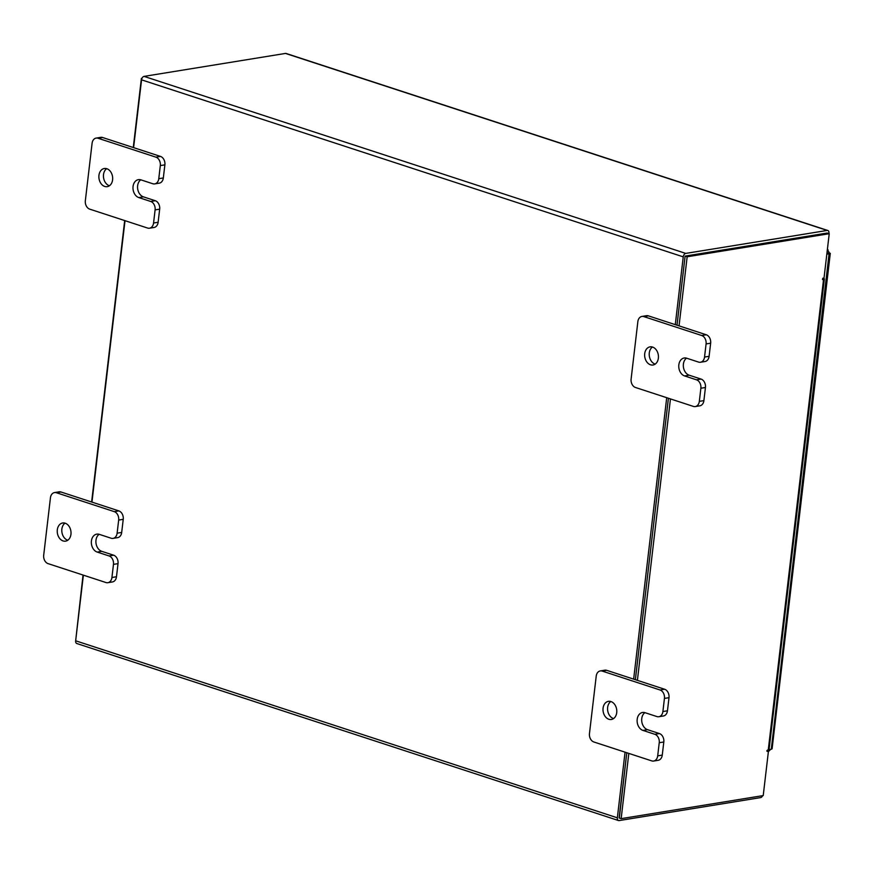 <?xml version="1.0" encoding="UTF-8"?>
<svg xmlns="http://www.w3.org/2000/svg" width="874" height="874" viewBox="0 0 874 874"><rect width="100%" height="100%" fill="white"/><g stroke="black" fill="none" stroke-linecap="round" stroke-linejoin="round"><path stroke-width="1.31" d="M67.801 540.23A9.188 6.828 80.8 0 1 67.648 540.187A9.188 6.828 80.8 0 1 61.934 532.321A9.188 6.828 80.8 0 1 65.026 523.155M65.168 523.198A9.188 6.828 80.8 0 1 71.023 532.637A9.188 6.828 80.8 0 1 65.605 541.137A9.188 6.828 80.8 0 1 63.092 540.93A9.188 6.828 80.8 0 1 57.236 531.49A9.188 6.828 80.8 0 1 62.655 522.991A9.188 6.828 80.8 0 1 65.168 523.198M99.133 534.298A9.188 6.828 -99.2 0 0 96.042 543.464A9.188 6.828 -99.2 0 0 101.766 551.33L113.631 555.208A6.981 5.189 80.8 0 1 118.023 563.643L116.482 576.753A6.981 5.189 80.8 0 1 112.418 581.953L107.852 582.696A6.981 5.189 -99.2 0 0 111.927 577.495L116.482 576.753M118.023 563.643L113.467 564.375L111.927 577.495M107.852 582.696A6.981 5.189 -99.2 0 1 105.951 582.532L48.092 563.632A6.981 5.189 -99.2 0 1 43.7 555.198L50.441 497.776A6.981 5.189 -99.2 0 1 54.516 492.575L59.071 491.833A6.981 5.189 80.8 0 1 60.983 491.996L118.842 510.897A6.981 5.189 80.8 0 1 123.234 519.331L121.694 532.441A6.981 5.189 80.8 0 1 117.629 537.641L113.063 538.384A6.981 5.189 -99.2 0 0 117.127 533.184L121.694 532.441M123.234 519.331L118.667 520.074L117.127 533.184M60.983 491.996L56.417 492.739L114.275 511.64L118.842 510.897M118.667 520.074A6.981 5.189 -99.2 0 0 114.275 511.64M56.417 492.739A6.981 5.189 -99.2 0 0 54.516 492.575M113.467 564.375A6.981 5.189 -99.2 0 0 109.064 555.951L113.631 555.208M113.063 538.384A6.981 5.189 -99.2 0 1 111.151 538.231L99.275 534.342A9.188 6.828 -99.2 0 0 96.763 534.134A9.188 6.828 -99.2 0 0 91.344 542.634A9.188 6.828 -99.2 0 0 97.2 552.073L109.064 555.951M613.57 718.581A9.188 6.828 80.8 0 1 613.428 718.526A9.188 6.828 80.8 0 1 607.703 710.671A9.188 6.828 80.8 0 1 610.795 701.505M610.937 701.549A9.188 6.828 80.8 0 1 616.793 710.988A9.188 6.828 80.8 0 1 611.374 719.488A9.188 6.828 80.8 0 1 608.861 719.269A9.188 6.828 80.8 0 1 603.005 709.83A9.188 6.828 80.8 0 1 608.424 701.341A9.188 6.828 80.8 0 1 610.937 701.549M644.903 712.649A9.188 6.828 -99.2 0 0 641.822 721.815A9.188 6.828 -99.2 0 0 647.536 729.681L659.4 733.559A6.981 5.189 80.8 0 1 663.803 741.982L662.263 755.103A6.981 5.189 80.8 0 1 658.188 760.304L653.632 761.046A6.981 5.189 -99.2 0 0 657.696 755.846L662.263 755.103M663.803 741.982L659.236 742.725L657.696 755.846M653.632 761.046A6.981 5.189 -99.2 0 1 651.72 760.883L593.861 741.982A6.981 5.189 -99.2 0 1 589.469 733.548L596.221 676.126A6.981 5.189 -99.2 0 1 600.285 670.926L604.852 670.183A6.981 5.189 80.8 0 1 606.764 670.347L664.611 689.247A6.981 5.189 80.8 0 1 669.003 697.681L667.463 710.791A6.981 5.189 80.8 0 1 663.399 715.992L658.832 716.735A6.981 5.189 -99.2 0 0 662.896 711.534L667.463 710.791M669.003 697.681L664.437 698.413L662.896 711.534M606.764 670.347L602.197 671.079L660.045 689.99L664.611 689.247M664.437 698.413A6.981 5.189 -99.2 0 0 660.045 689.99M602.197 671.079A6.981 5.189 -99.2 0 0 600.285 670.926M659.236 742.725A6.981 5.189 -99.2 0 0 654.845 734.302L659.4 733.559M658.832 716.735A6.981 5.189 -99.2 0 1 656.92 716.571L645.056 712.692A9.188 6.828 -99.2 0 0 642.543 712.485A9.188 6.828 -99.2 0 0 637.113 720.984A9.188 6.828 -99.2 0 0 642.969 730.424L654.845 734.302M109.436 185.747A9.188 6.828 80.8 0 1 109.294 185.703A9.188 6.828 80.8 0 1 103.58 177.837A9.188 6.828 80.8 0 1 106.672 168.671M106.814 168.715A9.188 6.828 80.8 0 1 112.67 178.154A9.188 6.828 80.8 0 1 107.24 186.654A9.188 6.828 80.8 0 1 104.727 186.446A9.188 6.828 80.8 0 1 98.871 177.007A9.188 6.828 80.8 0 1 104.301 168.507A9.188 6.828 80.8 0 1 106.814 168.715M140.78 179.815A9.188 6.828 -99.2 0 0 137.688 188.981A9.188 6.828 -99.2 0 0 143.402 196.847L155.277 200.725A6.981 5.189 80.8 0 1 159.669 209.159L158.128 222.269A6.981 5.189 80.8 0 1 154.064 227.469L149.498 228.212A6.981 5.189 -99.2 0 0 153.562 223.012L158.128 222.269M159.669 209.159L155.102 209.891L153.562 223.012M149.498 228.212A6.981 5.189 -99.2 0 1 147.586 228.048L89.738 209.148A6.981 5.189 -99.2 0 1 85.346 200.714L92.087 143.292A6.981 5.189 -99.2 0 1 96.151 138.092L100.718 137.349A6.981 5.189 80.8 0 1 102.629 137.513L160.477 156.413A6.981 5.189 80.8 0 1 164.88 164.847L163.329 177.957A6.981 5.189 80.8 0 1 159.265 183.158L154.709 183.901A6.981 5.189 -99.2 0 0 158.773 178.7L163.329 177.957M164.88 164.847L160.313 165.59L158.773 178.7M102.629 137.513L98.063 138.256L155.911 157.156L160.477 156.413M160.313 165.59A6.981 5.189 -99.2 0 0 155.911 157.156M98.063 138.256A6.981 5.189 -99.2 0 0 96.151 138.092M155.102 209.891A6.981 5.189 -99.2 0 0 150.71 201.468L155.277 200.725M154.709 183.901A6.981 5.189 -99.2 0 1 152.797 183.748L140.922 179.858A9.188 6.828 -99.2 0 0 138.409 179.651A9.188 6.828 -99.2 0 0 132.979 188.15A9.188 6.828 -99.2 0 0 138.835 197.59L150.71 201.468M655.216 364.097A9.188 6.828 80.8 0 1 655.063 364.054A9.188 6.828 80.8 0 1 649.349 356.188A9.188 6.828 80.8 0 1 652.441 347.022M652.583 347.065A9.188 6.828 80.8 0 1 658.439 356.505A9.188 6.828 80.8 0 1 653.02 365.004A9.188 6.828 80.8 0 1 650.496 364.786A9.188 6.828 80.8 0 1 644.641 355.347A9.188 6.828 80.8 0 1 650.07 346.858A9.188 6.828 80.8 0 1 652.583 347.065M686.549 358.165A9.188 6.828 -99.2 0 0 683.457 367.331A9.188 6.828 -99.2 0 0 689.182 375.197L701.046 379.076A6.981 5.189 80.8 0 1 705.438 387.499L703.898 400.62A6.981 5.189 80.8 0 1 699.834 405.82L695.267 406.563A6.981 5.189 -99.2 0 0 699.331 401.363L703.898 400.62M705.438 387.499L700.872 388.242L699.331 401.363M695.267 406.563A6.981 5.189 -99.2 0 1 693.355 406.399L635.507 387.499A6.981 5.189 -99.2 0 1 631.115 379.065L637.856 321.643A6.981 5.189 -99.2 0 1 641.92 316.443L646.487 315.7A6.981 5.189 80.8 0 1 648.399 315.864L706.258 334.764A6.981 5.189 80.8 0 1 710.649 343.198L709.109 356.308A6.981 5.189 80.8 0 1 705.045 361.508L700.478 362.251A6.981 5.189 -99.2 0 0 704.542 357.051L709.109 356.308M710.649 343.198L706.083 343.93L704.542 357.051M648.399 315.864L643.832 316.596L701.691 335.507L706.258 334.764M706.083 343.93A6.981 5.189 -99.2 0 0 701.691 335.507M643.832 316.596A6.981 5.189 -99.2 0 0 641.92 316.443M700.872 388.242A6.981 5.189 -99.2 0 0 696.48 379.819L701.046 379.076M700.478 362.251A6.981 5.189 -99.2 0 1 698.566 362.087L686.691 358.209A9.188 6.828 -99.2 0 0 684.178 358.001A9.188 6.828 -99.2 0 0 678.759 366.501A9.188 6.828 -99.2 0 0 684.615 375.94L696.48 379.819M768.388 751.607L770.715 749.324M768.486 751.596L768.683 749.87M829.229 252.564L771.283 749.236L772.092 748.843L830.3 253.307L827.449 253.067L829.229 252.564L827.438 249.789L827.023 252.455M827.361 249.593L828.082 249.833L827.339 249.8M826.946 253.143L827.121 252.433L827.394 253.067M771.283 749.236L769.076 749.597M829.492 253.733L826.826 254.159M675.285 324.647L683.25 256.858A3.223 2.01 108.1 0 1 685.751 253.405L827.186 230.441L285.492 53.423A3.223 2.01 -71.9 0 1 286.126 53.467L827.82 230.485A3.223 2.01 108.1 0 1 828.945 233.205L828.902 233.598M762.62 795.679A3.223 2.01 108.1 0 1 760.555 797.612L619.12 820.577A3.223 2.01 108.1 0 1 618.486 820.533L76.792 643.515A3.223 2.01 -71.9 0 1 75.656 640.795L83.369 575.158M685.434 256.049L826.968 233.096M285.492 53.423L144.057 76.388A3.223 2.01 -71.9 0 0 141.555 79.84L133.591 147.63M666.709 397.692L633.65 679.131M625.063 752.175L617.35 817.813A3.223 2.01 108.1 0 0 618.486 820.533M91.956 502.113L125.015 220.674M685.063 256.563L677 325.204L685.118 256.104L687.161 256.77L679.043 325.871M668.424 398.249L635.365 679.688L668.424 398.249M628.821 753.399L621.152 818.643L619.12 817.977L626.778 752.733L619.338 817.922M827.82 230.485A3.223 2.01 108.1 0 0 827.186 230.441M685.118 256.104L827.186 233.041L829.229 233.708L824.018 278.041L822.795 278.238L822.5 279.549L823.548 279.418A3.223 0.776 6.7 0 0 824.357 279.014A3.223 0.776 6.7 0 0 823.286 278.293L823.024 278.205M766.848 750.733L768.432 751.247L763.221 795.58L621.152 818.643M824.357 279.014L769.076 749.564A3.223 0.776 -173.3 0 1 768.268 749.968L767.361 750.121L767.066 751.432L768.432 751.247M829.229 233.708L687.161 256.77M670.456 398.915L637.397 680.354M75.71 640.402L83.041 575.048M91.628 502.004L124.687 220.565M133.274 147.52L141.391 78.42L141.981 78.321M101.766 551.33L97.2 552.073M647.536 729.681L642.969 730.424M143.402 196.847L138.835 197.59M689.182 375.197L684.615 375.94M685.751 253.405L144.057 76.388M683.25 256.858L141.555 79.84M75.656 640.795L617.35 817.813M768.268 749.968L823.548 279.418"/></g></svg>

